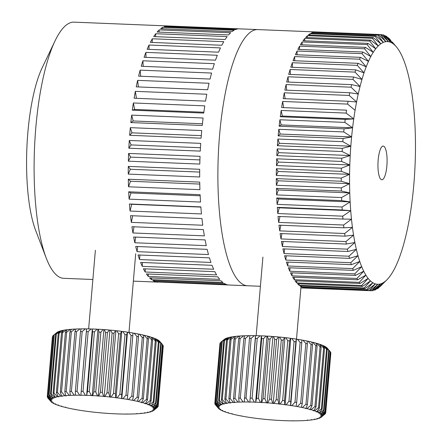 <?xml version="1.0" encoding="UTF-8"?>
<svg xmlns="http://www.w3.org/2000/svg" width="443" height="443" viewBox="0 0 443 443"><rect width="100%" height="100%" fill="white"/><g stroke="black" fill="none" stroke-linecap="round" stroke-linejoin="round"><path stroke-width="0.66" d="M92.869 279.494L63.698 278.315A128.188 34.427 -87.7 0 1 46.26 258.131L35.684 230.498A96.142 25.821 -87.7 0 1 27.848 132.64A96.142 25.821 -87.7 0 1 42.279 67.546L55.059 40.861A128.188 34.427 -87.7 0 1 74.07 22.15L168.224 25.965A128.188 34.427 -87.7 0 1 168.772 26.004M46.26 258.131A128.188 34.427 -87.7 0 1 35.817 127.656A128.188 34.427 -87.7 0 1 55.059 40.861M128.841 148.211L200.269 151.107A128.188 34.427 -87.7 0 1 200.718 143.366L129.29 140.475L131.111 144.927L128.841 148.211A128.188 34.427 -87.7 0 1 129.29 140.475M128.37 161.186L199.799 164.082A128.188 34.427 -87.7 0 1 200.037 156.324L128.608 153.428L130.569 157.11L128.37 161.186A128.188 34.427 -87.7 0 1 128.608 153.428M128.254 174.088L199.682 176.984A128.188 34.427 -87.7 0 1 199.71 169.281L128.282 166.391L130.364 169.265L128.254 174.088A128.188 34.427 -87.7 0 1 128.282 166.391M128.498 186.785L199.926 189.676A128.188 34.427 -87.7 0 1 199.738 182.117L128.309 179.227L130.491 181.259L128.498 186.785A128.188 34.427 -87.7 0 1 128.309 179.227M129.096 199.145L200.524 202.041A128.188 34.427 -87.7 0 1 200.125 194.693L128.697 191.802L130.956 192.976L129.096 199.145A128.188 34.427 -87.7 0 1 128.697 191.802M130.043 211.045L201.471 213.936A128.188 34.427 -87.7 0 1 200.862 206.887L129.434 203.99L131.743 204.295L130.043 211.045A128.188 34.427 -87.7 0 1 129.434 203.99M131.327 222.358L202.756 225.249A128.188 34.427 -87.7 0 1 201.947 218.56L130.519 215.669A128.188 34.427 -87.7 0 0 131.327 222.358L132.717 215.758M132.939 232.968L204.367 235.859A128.188 34.427 -87.7 0 1 203.365 229.607L131.936 226.711A128.188 34.427 -87.7 0 0 132.939 232.968L134.013 226.794M134.855 242.77L206.283 245.66A128.188 34.427 -87.7 0 1 205.098 239.901L133.67 237.011A128.188 34.427 -87.7 0 0 134.855 242.77L135.663 237.094M137.064 251.657L208.492 254.553A128.188 34.427 -87.7 0 1 207.136 249.348L135.708 246.458A128.188 34.427 -87.7 0 0 137.064 251.657L137.635 246.535M139.539 259.548L210.968 262.444A128.188 34.427 -87.7 0 1 209.456 257.848L138.028 254.958A128.188 34.427 -87.7 0 0 139.539 259.548L139.91 255.035M142.253 266.354L213.681 269.25A128.188 34.427 -87.7 0 1 212.031 265.313L140.603 262.422A128.188 34.427 -87.7 0 0 142.253 266.354L142.469 262.494M145.182 272.013L216.61 274.904A128.188 34.427 -87.7 0 1 214.833 271.664L143.405 268.774A128.188 34.427 -87.7 0 0 145.182 272.013L145.271 268.846M148.294 276.454L219.722 279.345A128.188 34.427 -87.7 0 1 217.84 276.836L146.411 273.946A128.188 34.427 -87.7 0 0 148.294 276.454L148.294 274.023M151.556 279.644L222.984 282.534A128.188 34.427 -87.7 0 1 221.018 280.779L149.59 277.888A128.188 34.427 -87.7 0 0 151.556 279.644L151.512 277.966M154.939 281.543L226.367 284.434A128.188 34.427 -87.7 0 1 224.33 283.454L152.901 280.563A128.188 34.427 -87.7 0 0 154.939 281.543L154.884 280.64M158.395 282.019L228.732 284.982M158.4 282.13A128.188 34.427 -87.7 0 1 157.852 282.125A128.188 34.427 -87.7 0 1 156.324 281.936L227.752 284.827A128.188 34.427 -87.7 0 0 229.28 285.021L247.46 285.757A128.188 34.427 -87.7 0 1 219.584 135.098A128.188 34.427 -87.7 0 1 257.832 29.592L239.652 28.856A128.188 34.427 -87.7 0 0 239.104 28.85L167.67 25.954A128.188 34.427 -87.7 0 1 168.224 25.965M201.089 138.188A128.188 34.427 -87.7 0 1 201.399 134.362A128.188 34.427 -87.7 0 1 201.742 130.552L130.314 127.656L131.981 132.839L129.661 135.298L201.089 138.188M129.661 135.298A128.188 34.427 -87.7 0 1 129.971 131.466A128.188 34.427 -87.7 0 1 130.314 127.656M166.263 26.087L237.692 28.983A128.188 34.427 -87.7 0 0 235.587 29.57L164.159 26.68A128.188 34.427 -87.7 0 1 166.263 26.087L166.164 26.763M162.742 27.339L234.17 30.235A128.188 34.427 -87.7 0 0 232.066 31.603L160.637 28.712A128.188 34.427 -87.7 0 1 162.742 27.339L162.575 28.789M159.225 29.891L230.653 32.782A128.188 34.427 -87.7 0 0 228.566 34.919L157.138 32.029A128.188 34.427 -87.7 0 1 159.225 29.891L159.031 32.106M155.748 33.718L227.176 36.608A128.188 34.427 -87.7 0 0 225.127 39.488L153.699 36.597A128.188 34.427 -87.7 0 1 155.748 33.718L155.571 36.669M152.342 38.774L223.77 41.67A128.188 34.427 -87.7 0 0 221.788 45.264L150.36 42.373A128.188 34.427 -87.7 0 1 152.342 38.774L152.22 42.445M149.047 45.02L220.476 47.91A128.188 34.427 -87.7 0 0 218.576 52.18L147.148 49.289A128.188 34.427 -87.7 0 1 149.047 45.02L149.025 49.367M145.902 52.379L217.33 55.27A128.188 34.427 -87.7 0 0 215.525 60.176L144.097 57.285A128.188 34.427 -87.7 0 1 145.902 52.379L146.007 57.363M142.923 60.785L214.351 63.676A128.188 34.427 -87.7 0 0 212.673 69.163L141.245 66.273A128.188 34.427 -87.7 0 1 142.923 60.785L143.211 66.35M140.154 70.144L211.582 73.04A128.188 34.427 -87.7 0 0 210.037 79.053L138.609 76.163A128.188 34.427 -87.7 0 1 140.154 70.144L140.664 76.246M137.623 80.366L209.052 83.262A128.188 34.427 -87.7 0 0 207.662 89.741L136.234 86.85A128.188 34.427 -87.7 0 1 137.623 80.366L138.393 86.933M135.348 91.347L206.781 94.237A128.188 34.427 -87.7 0 0 205.552 101.12L134.124 98.224A128.188 34.427 -87.7 0 1 135.348 91.347L136.438 98.318M134.661 109.432L132.319 110.174A128.188 34.427 -87.7 0 1 133.36 102.97L134.661 109.432L203.858 112.234M132.319 110.174L203.747 113.07A128.188 34.427 -87.7 0 1 204.788 105.86L133.36 102.97M133.166 120.967L130.823 122.573A128.188 34.427 -87.7 0 1 131.676 115.114L133.166 120.967L202.434 123.769M130.823 122.573L202.252 125.469A128.188 34.427 -87.7 0 1 203.104 118.004L131.676 115.114M131.981 132.839L201.294 135.647M131.111 144.927L200.446 147.735M130.569 157.11L199.909 159.917M130.364 169.265L199.688 172.072M130.491 181.259L199.776 184.066M130.956 192.976L200.175 195.784M131.743 204.295L200.878 207.097M260.406 286.278L247.46 285.757A128.188 34.427 -87.7 0 1 219.584 135.098A128.188 34.427 -87.7 0 1 257.832 29.592L381.213 34.587A128.188 34.427 -87.7 0 1 381.357 34.593L388.422 41.686A121.437 32.616 92.3 0 0 385.892 41.664A121.437 32.616 92.3 0 0 383.345 42.367A121.437 32.616 92.3 0 0 380.786 43.796A121.437 32.616 92.3 0 0 378.244 45.945A121.437 32.616 92.3 0 0 375.725 48.791A121.437 32.616 92.3 0 0 373.244 52.329A121.437 32.616 92.3 0 0 370.824 56.532A121.437 32.616 92.3 0 0 368.471 61.372A121.437 32.616 92.3 0 0 366.2 66.821A121.437 32.616 92.3 0 0 364.03 72.851A121.437 32.616 92.3 0 0 361.975 79.424A121.437 32.616 92.3 0 0 360.037 86.496A121.437 32.616 92.3 0 0 358.237 94.032A121.437 32.616 92.3 0 0 356.582 101.979A121.437 32.616 92.3 0 0 355.087 110.296A121.437 32.616 92.3 0 0 353.752 118.923A121.437 32.616 92.3 0 0 352.595 127.822A121.437 32.616 92.3 0 0 351.615 136.926A121.437 32.616 92.3 0 0 350.817 146.19A121.437 32.616 92.3 0 0 350.214 155.554A121.437 32.616 92.3 0 0 349.804 164.962A121.437 32.616 92.3 0 0 349.593 174.359A121.437 32.616 92.3 0 0 349.577 183.684A121.437 32.616 92.3 0 0 349.765 192.888A121.437 32.616 92.3 0 0 350.142 201.914A121.437 32.616 92.3 0 0 350.718 210.702A121.437 32.616 92.3 0 0 351.487 219.202A121.437 32.616 92.3 0 0 352.44 227.364A121.437 32.616 92.3 0 0 353.575 235.139A121.437 32.616 92.3 0 0 354.882 242.476A121.437 32.616 92.3 0 0 356.355 249.343A121.437 32.616 92.3 0 0 357.988 255.683A121.437 32.616 92.3 0 0 359.766 261.47A121.437 32.616 92.3 0 0 361.682 266.658A121.437 32.616 92.3 0 0 363.725 271.227A121.437 32.616 92.3 0 0 365.879 275.142A121.437 32.616 92.3 0 0 368.133 278.387A121.437 32.616 92.3 0 0 370.475 280.934A121.437 32.616 92.3 0 0 372.884 282.772A121.437 32.616 92.3 0 0 375.359 283.891A121.437 32.616 92.3 0 0 377.873 284.279A121.437 32.616 92.3 0 0 380.415 283.941A121.437 32.616 92.3 0 0 382.968 282.872A121.437 32.616 92.3 0 0 385.521 281.084A121.437 32.616 92.3 0 0 386.883 279.826A121.437 32.616 92.3 0 0 388.057 278.581A121.437 32.616 92.3 0 0 390.554 275.385A121.437 32.616 92.3 0 0 393.007 271.515A121.437 32.616 92.3 0 0 395.4 266.991A121.437 32.616 92.3 0 0 397.709 261.841A121.437 32.616 92.3 0 0 399.929 256.098A121.437 32.616 92.3 0 0 402.045 249.791A121.437 32.616 92.3 0 0 404.044 242.963A121.437 32.616 92.3 0 0 405.915 235.654A121.437 32.616 92.3 0 0 407.643 227.907A121.437 32.616 92.3 0 0 409.221 219.767A121.437 32.616 92.3 0 0 410.633 211.289A121.437 32.616 92.3 0 0 411.885 202.523A121.437 32.616 92.3 0 0 412.954 193.513A121.437 32.616 92.3 0 0 413.84 184.321A121.437 32.616 92.3 0 0 414.543 175.002A121.437 32.616 92.3 0 0 415.047 165.604A121.437 32.616 92.3 0 0 415.357 156.196A121.437 32.616 92.3 0 0 415.473 146.827A121.437 32.616 92.3 0 0 415.39 137.557A121.437 32.616 92.3 0 0 415.108 128.437A121.437 32.616 92.3 0 0 414.626 119.527A121.437 32.616 92.3 0 0 413.956 110.872A121.437 32.616 92.3 0 0 413.097 102.538A121.437 32.616 92.3 0 0 412.051 94.564A121.437 32.616 92.3 0 0 410.827 87A121.437 32.616 92.3 0 0 409.437 79.89A121.437 32.616 92.3 0 0 407.881 73.283A121.437 32.616 92.3 0 0 406.176 67.214A121.437 32.616 92.3 0 0 404.326 61.727A121.437 32.616 92.3 0 0 402.349 56.842A121.437 32.616 92.3 0 0 400.245 52.595A121.437 32.616 92.3 0 0 398.041 49.012A121.437 32.616 92.3 0 0 396.319 46.77A121.437 32.616 92.3 0 0 395.743 46.116A121.437 32.616 92.3 0 0 393.362 43.923A121.437 32.616 92.3 0 0 390.92 42.445A121.437 32.616 92.3 0 0 388.422 41.686L385.831 41.581M386.883 279.826L380.631 286.062A128.188 34.427 -87.7 0 1 380.105 286.571L379.884 286.56M380.105 286.571L385.521 281.084L378.283 288.111A128.188 34.427 -87.7 0 1 377.414 288.714L376.722 288.686M377.414 288.714L382.968 282.872L375.586 289.739A128.188 34.427 -87.7 0 1 374.717 290.104L373.521 290.054M374.717 290.104L380.415 283.941L372.89 290.608A128.188 34.427 -87.7 0 1 372.026 290.724L370.282 290.652M306.523 288.127A128.188 34.427 -87.7 0 1 305.903 288.122A128.188 34.427 -87.7 0 1 305.282 288.077L370.215 290.702A128.188 34.427 -87.7 0 1 369.362 290.575L304.43 287.944A128.188 34.427 -87.7 0 1 302.641 287.402L367.574 290.032A128.188 34.427 -87.7 0 1 366.738 289.65L301.799 287.025A128.188 34.427 -87.7 0 1 300.049 285.962L364.988 288.592A128.188 34.427 -87.7 0 1 364.168 287.972L299.23 285.342A128.188 34.427 -87.7 0 1 297.53 283.769L362.463 286.399A128.188 34.427 -87.7 0 1 361.671 285.53L296.732 282.905A128.188 34.427 -87.7 0 1 295.088 280.829L360.021 283.459A128.188 34.427 -87.7 0 1 359.256 282.357L294.318 279.727A128.188 34.427 -87.7 0 1 292.74 277.163L357.678 279.793A128.188 34.427 -87.7 0 1 356.942 278.464L292.009 275.834A128.188 34.427 -87.7 0 1 290.508 272.794L355.441 275.419A128.188 34.427 -87.7 0 1 354.749 273.868L289.811 271.238A128.188 34.427 -87.7 0 1 288.393 267.744L353.331 270.374A128.188 34.427 -87.7 0 1 352.678 268.608L287.745 265.983A128.188 34.427 -87.7 0 1 286.422 262.046L351.354 264.676A128.188 34.427 -87.7 0 1 350.751 262.71L285.818 260.08A128.188 34.427 -87.7 0 1 284.594 255.738L349.527 258.363A128.188 34.427 -87.7 0 1 348.973 256.215L284.041 253.584A128.188 34.427 -87.7 0 1 282.927 248.85L347.86 251.48A128.188 34.427 -87.7 0 1 347.362 249.149L282.424 246.518A128.188 34.427 -87.7 0 1 281.427 241.429L346.365 244.06A128.188 34.427 -87.7 0 1 345.917 241.568L280.984 238.938A128.188 34.427 -87.7 0 1 280.109 233.522L345.042 236.152A128.188 34.427 -87.7 0 1 344.66 233.511L279.727 230.881A128.188 34.427 -87.7 0 1 278.974 225.171L343.912 227.802A128.188 34.427 -87.7 0 1 343.585 225.027L278.653 222.397A128.188 34.427 -87.7 0 1 278.038 216.428L342.971 219.058A128.188 34.427 -87.7 0 1 342.71 216.173L277.778 213.543A128.188 34.427 -87.7 0 1 277.296 207.346L279.289 207.806L350.718 210.702L342.71 216.173M277.102 204.361A128.188 34.427 -87.7 0 1 276.759 197.977L278.713 199.018L277.102 204.361L342.035 206.992A128.188 34.427 -87.7 0 0 342.229 209.976L277.296 207.346M276.626 194.914A128.188 34.427 -87.7 0 1 276.426 188.386L278.337 189.997L276.626 194.914L341.564 197.545A128.188 34.427 -87.7 0 0 341.691 200.607L276.759 197.977M276.366 185.263A128.188 34.427 -87.7 0 1 276.305 178.618L278.149 180.794L276.366 185.263L341.298 187.887A128.188 34.427 -87.7 0 0 341.359 191.016L276.426 188.386M276.31 175.456A128.188 34.427 -87.7 0 1 276.388 168.744L278.165 171.469L276.31 175.456L341.243 178.08A128.188 34.427 -87.7 0 0 341.237 181.248L276.305 178.618M276.46 165.555A128.188 34.427 -87.7 0 1 276.687 158.815L278.376 162.072L276.46 165.555L341.398 168.185A128.188 34.427 -87.7 0 0 341.326 171.375L276.388 168.744M276.825 155.62A128.188 34.427 -87.7 0 1 277.185 148.892L278.785 152.663L276.825 155.62L341.758 158.251A128.188 34.427 -87.7 0 0 341.619 161.44L276.687 158.815M277.39 145.714A128.188 34.427 -87.7 0 1 277.894 139.036L279.389 143.299L277.39 145.714L342.328 148.344A128.188 34.427 -87.7 0 0 342.123 151.523L277.185 148.892M280.186 134.035L278.16 135.89A128.188 34.427 -87.7 0 1 278.797 129.306L280.186 134.035L351.615 136.926L343.098 138.521A128.188 34.427 -87.7 0 0 342.96 140.093A128.188 34.427 -87.7 0 0 342.827 141.666L277.894 139.036M378.167 159.962A16.867 4.53 -87.7 0 1 383.201 146.079A16.867 4.53 -87.7 0 1 386.866 165.904A16.867 4.53 -87.7 0 1 381.833 179.786A16.867 4.53 -87.7 0 1 378.167 159.962M370.215 290.702L377.873 284.279L372.026 290.724M367.574 290.032L375.359 283.891L369.362 290.575M304.396 287.474L304.43 287.944M364.988 288.592L372.884 282.772L366.738 289.65M301.755 286.034L301.799 287.025M362.463 286.399L370.475 280.934L364.168 287.972M299.191 283.836L299.23 285.342M360.021 283.459L368.133 278.387L361.671 285.53M296.727 280.895L296.732 282.905M357.678 279.793L365.879 275.142L359.256 282.357M294.362 277.229L294.318 279.727M355.441 275.419L363.725 271.227L356.942 278.464M292.125 272.855L292.009 275.834M353.331 270.374L361.682 266.658L354.749 273.868M290.015 267.81L289.811 271.238M351.354 264.676L359.766 261.47L352.678 268.608M288.055 262.112L287.745 265.983M349.527 258.363L357.988 255.683L350.751 262.71M286.25 255.805L285.818 260.08M347.86 251.48L356.355 249.343L348.973 256.215M284.622 248.922L284.041 253.584M346.365 244.06L354.882 242.476L347.362 249.149M283.171 241.501L282.424 246.518M345.042 236.152L353.575 235.139L345.917 241.568M281.909 233.594L280.984 238.938M343.912 227.802L352.44 227.364L344.66 233.511M280.856 225.249L279.727 230.881M342.971 219.058L351.487 219.202L343.585 225.027M280.009 216.505L278.653 222.397M279.289 207.806L277.778 213.543M342.229 209.976L350.718 210.702M278.713 199.018L350.142 201.914L342.035 206.992M341.691 200.607L350.142 201.914M278.337 189.997L349.765 192.888L341.564 197.545M341.359 191.016L349.765 192.888M278.149 180.794L349.577 183.684L341.298 187.887M341.237 181.248L349.577 183.684M278.165 171.469L349.593 174.359L341.243 178.08M341.326 171.375L349.593 174.359M278.376 162.072L349.804 164.962L341.398 168.185M341.619 161.44L349.804 164.962M278.785 152.663L350.214 155.554L341.758 158.251M342.123 151.523L350.214 155.554M279.389 143.299L350.817 146.19L342.328 148.344M342.827 141.666L350.817 146.19M278.16 135.89L343.098 138.521M351.615 136.926L343.735 131.936L278.797 129.306M343.735 131.936A128.188 34.427 -87.7 0 1 344.067 128.847L352.595 127.822L281.167 124.926L279.129 126.216L344.067 128.847M279.129 126.216A128.188 34.427 -87.7 0 1 279.898 119.765L281.167 124.926M352.595 127.822L344.831 122.395L279.898 119.765M344.831 122.395A128.188 34.427 -87.7 0 1 345.224 119.372L353.752 118.923L282.324 116.033L280.292 116.747L345.224 119.372M280.292 116.747A128.188 34.427 -87.7 0 1 281.183 110.462L282.324 116.033M353.752 118.923L346.121 113.092L281.183 110.462M346.121 113.092A128.188 34.427 -87.7 0 1 346.57 110.163L281.637 107.533L346.57 110.163M281.637 107.533A128.188 34.427 -87.7 0 1 282.651 101.458L283.658 107.4M355.087 110.296L347.589 104.088L282.651 101.458M347.589 104.088A128.188 34.427 -87.7 0 1 348.093 101.27L356.582 101.979L349.222 95.439L284.29 92.808L285.104 98.717M284.29 92.808A128.188 34.427 -87.7 0 0 283.16 98.639L348.093 101.27M349.222 95.439A128.188 34.427 -87.7 0 1 349.787 92.742L358.237 94.032L351.022 87.193L286.089 84.563L286.704 90.184M286.089 84.563A128.188 34.427 -87.7 0 0 284.849 90.112L349.787 92.742M351.022 87.193A128.188 34.427 -87.7 0 1 351.637 84.635L360.037 86.496L352.971 79.397L288.039 76.772L288.482 82.077M288.039 76.772A128.188 34.427 -87.7 0 0 286.699 82.005L351.637 84.635M352.971 79.397A128.188 34.427 -87.7 0 1 353.63 76.999L361.975 79.424L355.059 72.109L290.126 69.479L290.42 74.441M290.126 69.479A128.188 34.427 -87.7 0 0 288.698 74.369L353.63 76.999M355.059 72.109A128.188 34.427 -87.7 0 1 355.762 69.878L364.03 72.851L357.274 65.359L292.341 62.729L292.507 67.314M292.341 62.729A128.188 34.427 -87.7 0 0 290.824 67.247L355.762 69.878M357.274 65.359A128.188 34.427 -87.7 0 1 358.01 63.316L366.2 66.821L359.605 59.196L294.667 56.571L294.728 60.752M294.667 56.571A128.188 34.427 -87.7 0 0 293.078 60.685L358.01 63.316M359.605 59.196A128.188 34.427 -87.7 0 1 360.375 57.346L368.471 61.372L362.031 53.658L297.092 51.028L297.065 54.782M297.092 51.028A128.188 34.427 -87.7 0 0 295.437 54.716L360.375 57.346M362.031 53.658A128.188 34.427 -87.7 0 1 362.828 52.014L370.824 56.532L364.539 48.774L299.606 46.144L299.512 49.45M299.606 46.144A128.188 34.427 -87.7 0 0 297.89 49.383L362.828 52.014M364.539 48.774A128.188 34.427 -87.7 0 1 365.359 47.346L373.244 52.329L367.12 44.577L302.181 41.947L302.043 44.782M302.181 41.947A128.188 34.427 -87.7 0 0 300.426 44.721L365.359 47.346M367.12 44.577A128.188 34.427 -87.7 0 1 367.961 43.375L375.725 48.791L369.75 41.088L304.817 38.458L304.651 40.811M304.817 38.458A128.188 34.427 -87.7 0 0 303.023 40.745L367.961 43.375M369.75 41.088A128.188 34.427 -87.7 0 1 370.608 40.119L378.244 45.945L372.419 38.331L307.486 35.7L307.315 37.555M307.486 35.7A128.188 34.427 -87.7 0 0 305.67 37.489L370.608 40.119M372.419 38.331A128.188 34.427 -87.7 0 1 373.283 37.6L380.786 43.796L375.11 36.32L310.178 33.69L310.022 35.036M310.178 33.69A128.188 34.427 -87.7 0 0 308.35 34.969L373.283 37.6M375.11 36.32A128.188 34.427 -87.7 0 1 375.98 35.833L383.345 42.367L377.813 35.069L312.874 32.439L312.764 33.275M312.874 32.439A128.188 34.427 -87.7 0 0 311.047 33.203L375.98 35.833M377.813 35.069A128.188 34.427 -87.7 0 1 378.676 34.831L385.892 41.664L380.498 34.587L315.56 31.957L315.51 32.273M315.56 31.957A128.188 34.427 -87.7 0 0 313.744 32.201L378.676 34.831M380.498 34.587A128.188 34.427 -87.7 0 1 381.213 34.587M388.422 41.686L383.156 34.875L381.573 34.809M383.156 34.875A128.188 34.427 -87.7 0 1 384.003 35.13L390.92 42.445L385.775 35.927L384.723 35.889M385.775 35.927A128.188 34.427 -87.7 0 1 386.606 36.431L393.362 43.923L388.334 37.749L387.775 37.727M388.334 37.749A128.188 34.427 -87.7 0 1 389.142 38.491L390.726 40.313M241.202 415.778L241.219 415.988A52.285 8.339 -175.1 0 0 245.394 416.741L246.557 416.935A52.285 8.339 -175.1 0 0 250.998 417.622L252.222 417.799A52.285 8.339 -175.1 0 0 256.868 418.419L258.142 418.58A52.285 8.339 -175.1 0 0 262.926 419.117L264.227 419.255A52.285 8.339 -175.1 0 0 269.078 419.709L270.391 419.82A52.285 8.339 -175.1 0 0 275.247 420.18L276.548 420.269A52.285 8.339 -175.1 0 0 281.338 420.534L282.617 420.59A52.285 8.339 -175.1 0 0 283.476 420.628A52.285 8.339 -175.1 0 0 287.274 420.756L288.504 420.789A52.285 8.339 -175.1 0 0 292.967 420.85L292.989 420.617M262.19 335.849A52.285 8.339 4.9 0 1 266.071 336.032L263.557 338.685A55.657 8.877 -175.1 0 0 261.708 338.602L261.337 335.816A52.285 8.339 4.9 0 1 262.19 335.849M214.822 403.313A55.657 8.877 4.9 0 1 214.888 403.014L220.005 343.292A55.657 8.877 -175.1 0 0 219.944 343.591L214.822 403.313L217.895 407.167A52.285 8.339 -175.1 0 1 218.061 406.403L214.888 403.014M220.415 342.932L220.005 343.292M215.326 402.305A55.657 8.877 4.9 0 1 215.614 402.028L220.736 342.301A55.657 8.877 -175.1 0 0 220.442 342.577L215.326 402.305L218.183 406.203A52.285 8.339 -175.1 0 1 218.925 405.495L215.614 402.028M221.522 341.653L224.385 339.31A52.285 8.339 4.9 0 1 224.618 339.133L220.736 342.301M216.599 401.375A55.657 8.877 4.9 0 1 217.109 401.125L222.231 341.398A55.657 8.877 -175.1 0 0 221.721 341.653L216.599 401.375L219.202 405.312A52.285 8.339 -175.1 0 1 220.509 404.664L217.109 401.125M221.721 341.653L224.889 338.95A52.285 8.339 4.9 0 1 226.196 338.308L222.231 341.398M218.626 400.538A55.657 8.877 4.9 0 1 219.351 400.317L224.468 340.595A55.657 8.877 -175.1 0 0 223.748 340.817L218.626 400.538L220.935 404.503A52.285 8.339 -175.1 0 1 222.785 403.933L219.351 400.317M223.748 340.817L226.622 338.142A52.285 8.339 4.9 0 1 228.472 337.577L224.468 340.595M221.384 399.813A55.657 8.877 4.9 0 1 222.303 399.625L227.425 339.897A55.657 8.877 -175.1 0 0 226.5 340.086L221.384 399.813L223.355 403.794A52.285 8.339 -175.1 0 1 225.72 403.307L222.303 399.625M226.5 340.086L229.042 337.433A52.285 8.339 4.9 0 1 231.412 336.946L227.425 339.897M224.822 399.198A55.657 8.877 4.9 0 1 225.936 399.043L231.058 339.321A55.657 8.877 -175.1 0 0 229.939 339.476L224.822 399.198L226.428 403.191A52.285 8.339 -175.1 0 1 229.28 402.798L225.936 399.043M229.939 339.476L232.115 336.83A52.285 8.339 4.9 0 1 234.973 336.436L231.058 339.321M228.898 398.711A55.657 8.877 4.9 0 1 230.188 398.595L235.305 338.873A55.657 8.877 -175.1 0 0 234.02 338.989L228.898 398.711L230.111 402.704A52.285 8.339 -175.1 0 1 233.411 402.405L230.188 398.595M234.02 338.989L235.803 336.342A52.285 8.339 4.9 0 1 239.104 336.043L235.305 338.873M233.555 398.357A55.657 8.877 4.9 0 1 235 398.279L240.123 338.557A55.657 8.877 -175.1 0 0 238.677 338.635L233.555 398.357L234.358 402.338A52.285 8.339 -175.1 0 1 238.057 402.139L235 398.279M238.677 338.635L240.045 335.977A52.285 8.339 4.9 0 1 243.75 335.777L240.123 338.557M238.733 398.141A55.657 8.877 4.9 0 1 240.311 398.102L245.433 338.38A55.657 8.877 -175.1 0 0 243.849 338.413L238.733 398.141L239.104 402.1A52.285 8.339 -175.1 0 1 243.152 402.006L240.311 398.102M243.849 338.413L244.791 335.739A52.285 8.339 4.9 0 1 248.839 335.644L245.433 338.38M244.348 398.063A55.657 8.877 4.9 0 1 246.042 398.063L251.159 338.341A55.657 8.877 -175.1 0 0 249.47 338.336L244.281 401.995A52.285 8.339 -175.1 0 1 248.623 402L246.042 398.063M249.47 338.336L249.974 335.633A52.285 8.339 4.9 0 1 254.31 335.644L251.159 338.341M250.328 398.124A55.657 8.877 4.9 0 1 252.111 398.168L257.233 338.441A55.657 8.877 -175.1 0 0 255.45 338.397L249.824 402.017A52.285 8.339 -175.1 0 1 254.393 402.133L252.111 398.168M255.45 338.397L255.511 335.661A52.285 8.339 4.9 0 1 260.08 335.772L257.233 338.441M261.708 338.602L256.591 398.323A55.657 8.877 4.9 0 1 258.435 398.412L263.557 338.685M263.042 398.667A55.657 8.877 4.9 0 1 264.931 398.789L270.047 339.067A55.657 8.877 -175.1 0 0 268.165 338.939L263.042 398.667L261.669 402.465A52.285 8.339 -175.1 0 1 266.503 402.781L264.931 398.789M268.165 338.939L267.362 336.104A52.285 8.339 4.9 0 1 272.19 336.42L270.047 339.067M269.599 399.137A55.657 8.877 4.9 0 1 271.493 399.298L276.615 339.571A55.657 8.877 -175.1 0 0 274.715 339.416L269.599 399.137L267.816 402.875A52.285 8.339 -175.1 0 1 272.678 403.285L271.493 399.298M274.715 339.416L273.503 336.514A52.285 8.339 4.9 0 1 278.365 336.929L276.615 339.571M276.161 399.736A55.657 8.877 4.9 0 1 278.043 399.929L283.166 340.207A55.657 8.877 -175.1 0 0 281.283 340.014L276.161 399.736L273.984 403.407A52.285 8.339 -175.1 0 1 278.813 403.911L278.043 399.929M281.283 340.014L279.671 337.051A52.285 8.339 4.9 0 1 284.5 337.549L283.166 340.207M282.64 400.45A55.657 8.877 4.9 0 1 284.484 400.677L289.606 340.955A55.657 8.877 -175.1 0 0 287.762 340.728L282.64 400.45L280.103 404.055A52.285 8.339 -175.1 0 1 284.821 404.636L284.484 400.677M287.762 340.728L285.79 337.693A52.285 8.339 4.9 0 1 290.514 338.275L289.606 340.955M288.952 401.275A55.657 8.877 4.9 0 1 290.724 401.53L295.846 341.808A55.657 8.877 -175.1 0 0 294.069 341.547L288.952 401.275L286.073 404.802A52.285 8.339 -175.1 0 1 290.625 405.461L290.724 401.53M294.069 341.547L291.765 338.441A52.285 8.339 4.9 0 1 296.317 339.1L295.846 341.808M294.994 402.194A55.657 8.877 4.9 0 1 296.677 402.471L301.799 342.749A55.657 8.877 -175.1 0 0 300.116 342.467L294.994 402.194L291.821 405.644A52.285 8.339 -175.1 0 1 296.14 406.364L296.677 402.471M300.116 342.467L297.513 339.283A52.285 8.339 4.9 0 1 301.827 340.008L301.799 342.749M300.692 403.191A55.657 8.877 4.9 0 1 302.264 403.495L307.381 343.774A55.657 8.877 -175.1 0 0 305.814 343.469L300.692 403.191L297.264 406.569A52.285 8.339 -175.1 0 1 301.284 407.344L302.264 403.495M305.814 343.469L302.951 340.207A52.285 8.339 4.9 0 1 306.977 340.983L307.381 343.774M305.963 404.265A55.657 8.877 4.9 0 1 307.398 404.586L312.514 344.859A55.657 8.877 -175.1 0 0 311.086 344.538L305.963 404.265L302.325 407.56A52.285 8.339 -175.1 0 1 305.991 408.38L307.398 404.586M311.086 344.538L308.012 341.199A52.285 8.339 4.9 0 1 311.684 342.018L312.514 344.859M310.737 405.389A55.657 8.877 4.9 0 1 312.01 405.722L317.133 345.994A55.657 8.877 -175.1 0 0 315.853 345.662L310.737 405.389L306.927 408.601A52.285 8.339 -175.1 0 1 310.194 409.454L312.01 405.722M315.853 345.662L312.62 342.245A52.285 8.339 4.9 0 1 315.881 343.092L317.133 345.994M314.94 406.552A55.657 8.877 4.9 0 1 316.036 406.89L321.158 347.168A55.657 8.877 -175.1 0 0 320.056 346.825L314.94 406.552L311.014 409.686A52.285 8.339 -175.1 0 1 313.832 410.561L316.036 406.89M320.056 346.825L316.706 343.325A52.285 8.339 4.9 0 1 319.519 344.2L321.158 347.168M318.511 407.737A55.657 8.877 4.9 0 1 319.42 408.081L324.542 348.353A55.657 8.877 -175.1 0 0 323.634 348.01L318.511 407.737L314.524 410.794A52.285 8.339 -175.1 0 1 316.85 411.674L319.42 408.081M323.634 348.01L320.217 344.438A52.285 8.339 4.9 0 1 322.543 345.318L324.542 348.353M321.413 408.922A55.657 8.877 4.9 0 1 322.116 409.266L327.239 349.544A55.657 8.877 -175.1 0 0 326.53 349.2L321.413 408.922L317.409 411.912A52.285 8.339 -175.1 0 1 319.215 412.787L322.116 409.266M326.53 349.2L323.102 345.551A52.285 8.339 4.9 0 1 324.907 346.432L327.239 349.544M323.595 410.102A55.657 8.877 4.9 0 1 324.082 410.44L329.204 350.712A55.657 8.877 -175.1 0 0 328.712 350.38L323.595 410.102L319.63 413.026A52.285 8.339 -175.1 0 1 320.887 413.884L324.082 410.44M328.712 350.38L325.317 346.664A52.285 8.339 4.9 0 1 326.58 347.522L329.204 350.712M325.024 411.254A55.657 8.877 4.9 0 1 325.295 411.575L330.417 351.853A55.657 8.877 -175.1 0 0 330.245 351.642A55.657 8.877 -175.1 0 0 330.146 351.526L325.024 411.254L321.153 414.111A52.285 8.339 -175.1 0 1 321.845 414.941L325.295 411.575M330.146 351.526L326.84 347.749A52.285 8.339 4.9 0 1 327.205 348.126L330.245 351.642M325.688 412.355A55.657 8.877 4.9 0 1 325.732 412.666L330.855 352.944A55.657 8.877 -175.1 0 0 330.81 352.634L325.688 412.355L321.956 415.163A52.285 8.339 -175.1 0 1 322.078 415.955L325.732 412.666M330.81 352.634L330.389 352.124M325.572 413.402A55.657 8.877 4.9 0 1 325.395 413.69L321.579 416.902A52.285 8.339 -175.1 0 0 322.033 416.16L325.572 413.402L325.627 412.76M324.691 414.288L321.38 417.09A52.285 8.339 -175.1 0 1 321.286 417.168L322.476 416.193M221.716 410.401L221.86 410.6A52.285 8.339 -175.1 0 0 223.931 411.481L225.382 411.597L224.557 411.719A52.285 8.339 -175.1 0 0 227.137 412.599L228.566 412.682L227.896 412.832A52.285 8.339 -175.1 0 0 230.941 413.696L232.337 413.751L231.822 413.923A52.285 8.339 -175.1 0 0 235.294 414.764L236.28 414.98A52.285 8.339 -175.1 0 0 240.134 415.783L241.219 415.988M219.673 409.288L219.839 409.498A52.285 8.339 -175.1 0 0 221.373 410.368L222.818 410.506L221.86 410.6M321.286 417.168A52.285 8.339 -175.1 0 1 320.35 417.771L318.932 417.694L320.001 417.943A52.285 8.339 -175.1 0 1 318.417 418.546L316.978 418.447L317.919 418.701A52.285 8.339 -175.1 0 1 315.809 419.228L314.358 419.1L315.172 419.36A52.285 8.339 -175.1 0 1 312.553 419.798L311.124 419.643L311.783 419.903A52.285 8.339 -175.1 0 1 308.699 420.252L307.309 420.075L307.813 420.335A52.285 8.339 -175.1 0 1 304.302 420.579L303.305 420.634A52.285 8.339 -175.1 0 1 299.429 420.784L298.338 420.806A52.285 8.339 -175.1 0 1 294.135 420.85L292.967 420.85M321.579 416.902L320.2 416.857L321.38 417.09M322.078 415.955L320.765 415.944L322.033 416.16M321.845 414.941L320.616 414.964L321.956 415.163M320.887 413.884L319.757 413.934L321.153 414.111M319.215 412.787L318.196 412.87L319.63 413.026M323.102 345.551L322.676 345.518M316.85 411.674L315.964 411.785L317.409 411.912M320.217 344.438L319.63 344.394M313.832 410.561L313.079 410.694L314.524 410.794M316.706 343.325L315.97 343.292M310.194 409.454L309.596 409.614L311.014 409.686M312.62 342.245L311.739 342.217M305.991 408.38L305.554 408.562L306.927 408.601M308.012 341.199L307.005 341.193M301.284 407.344L302.325 407.56M302.951 340.207L301.827 340.23M296.14 406.364L297.264 406.569M297.513 339.283L296.389 339.338L290.697 405.699L291.821 405.644M291.765 338.441L290.752 338.524L285.065 404.885L286.073 404.802M285.79 337.693L284.91 337.804L279.223 404.166L280.103 404.055M279.223 404.166L278.813 403.911M284.91 337.804L284.5 337.549M279.671 337.051L278.935 337.189L273.248 403.551L273.984 403.407M273.248 403.551L272.678 403.285M278.935 337.189L278.365 336.929M273.503 336.514L272.916 336.68L267.229 403.041L267.816 402.875M267.229 403.041L266.503 402.781M272.916 336.68L272.19 336.42M267.362 336.104L266.935 336.292L261.248 402.648L261.669 402.465M258.435 398.412L260.379 402.394A52.285 8.339 -175.1 0 0 255.644 402.178L256.591 398.323M261.248 402.648L260.379 402.394M266.935 336.292L266.071 336.032M261.337 335.816L255.644 402.178M255.389 402.382L254.393 402.133M261.082 336.021L260.08 335.772M255.511 335.661L249.824 402.017M249.736 402.244L248.623 402M255.428 335.883L254.31 335.644M243.152 402.006L244.281 401.995M249.93 335.849L248.839 335.644M238.057 402.139L239.104 402.1M244.724 335.938L243.75 335.777M233.411 402.405L234.779 402.593L234.358 402.338M239.951 336.165L239.104 336.043M229.28 402.798L230.698 402.964L230.111 402.704M235.682 336.519L234.973 336.436M225.72 403.307L227.165 403.451L226.428 403.191M231.971 337.007L231.412 336.946M222.785 403.933L224.23 404.049L223.355 403.794M228.876 337.605L228.472 337.577M220.509 404.664L221.943 404.752L220.935 404.503M218.925 405.495L220.326 405.55L219.202 405.312M218.061 406.403L219.407 406.43L218.183 406.203M215.763 405.19L218.521 408.418L219.706 408.385L218.333 408.191L215.099 404.393A55.657 8.877 4.9 0 1 214.938 404.071L217.928 407.383L219.202 407.377L217.895 407.167M214.938 404.071L214.982 403.518M218.521 408.418A52.285 8.339 -175.1 0 0 219.501 409.266L220.919 409.432L219.839 409.498M217.928 407.383A52.285 8.339 -175.1 0 0 218.333 408.191M152.785 406.674A52.285 8.339 -175.1 0 0 151.606 405.965L155.582 403.025A55.657 8.877 4.9 0 1 156.13 403.363L153.007 406.829A52.285 8.339 -175.1 0 0 152.785 406.674M47.539 397.565L50.474 400.854A52.285 8.339 -175.1 0 0 50.934 401.568L47.755 397.886A55.657 8.877 4.9 0 1 47.539 397.565L47.573 397.149M47.296 396.491L50.424 399.857A52.285 8.339 -175.1 0 0 50.402 400.638L47.285 396.795A55.657 8.877 4.9 0 1 47.285 396.563A55.657 8.877 4.9 0 1 47.296 396.491L52.412 336.763A55.657 8.877 -175.1 0 0 52.407 336.841A55.657 8.877 -175.1 0 0 52.401 336.913M47.595 395.765A55.657 8.877 4.9 0 1 47.827 395.483L52.95 335.755A55.657 8.877 -175.1 0 0 52.711 336.038L47.595 395.765L50.513 399.652A52.285 8.339 -175.1 0 1 51.111 398.927L47.827 395.483M56.809 332.571L52.95 335.755M48.675 394.813A55.657 8.877 4.9 0 1 49.134 394.558L54.251 334.83A55.657 8.877 -175.1 0 0 53.797 335.091L48.675 394.813L51.349 398.739A52.285 8.339 -175.1 0 1 52.512 398.08L49.134 394.558M53.797 335.091L57.036 332.383A52.285 8.339 4.9 0 1 58.205 331.718L54.251 334.83M50.519 393.954A55.657 8.877 4.9 0 1 51.189 393.727L56.311 334A55.657 8.877 -175.1 0 0 55.641 334.232L50.519 393.954L52.905 397.914A52.285 8.339 -175.1 0 1 54.616 397.327L51.189 393.727M55.641 334.232L58.592 331.552A52.285 8.339 4.9 0 1 60.309 330.965L56.311 334M53.094 393.201A55.657 8.877 4.9 0 1 53.968 393.002L59.091 333.28A55.657 8.877 -175.1 0 0 58.216 333.474L53.094 393.201L55.153 397.177A52.285 8.339 -175.1 0 1 57.396 396.673L53.968 393.002M58.216 333.474L60.841 330.816A52.285 8.339 4.9 0 1 63.083 330.312L59.091 333.28M56.366 392.559A55.657 8.877 4.9 0 1 57.435 392.393L62.557 332.671A55.657 8.877 -175.1 0 0 61.488 332.831L56.366 392.559L58.066 396.546A52.285 8.339 -175.1 0 1 60.802 396.131L57.435 392.393M61.488 332.831L63.759 330.185A52.285 8.339 4.9 0 1 66.494 329.769L62.557 332.671M60.292 392.038A55.657 8.877 4.9 0 1 61.538 391.911L66.655 332.189A55.657 8.877 -175.1 0 0 65.409 332.316L60.292 392.038L61.605 396.031A52.285 8.339 -175.1 0 1 64.8 395.704L61.538 391.911M65.409 332.316L67.292 329.67A52.285 8.339 4.9 0 1 70.487 329.348L66.655 332.189M64.811 391.651A55.657 8.877 4.9 0 1 66.217 391.562L71.334 331.84A55.657 8.877 -175.1 0 0 69.928 331.923L64.811 391.651L65.714 395.632A52.285 8.339 -175.1 0 1 69.318 395.411L66.217 391.562M69.928 331.923L71.406 329.271A52.285 8.339 4.9 0 1 75.011 329.049L71.334 331.84M69.861 391.396A55.657 8.877 4.9 0 1 71.412 391.352L76.528 331.624A55.657 8.877 -175.1 0 0 74.983 331.674L69.861 391.396L70.343 395.361A52.285 8.339 -175.1 0 1 74.308 395.245L71.412 391.352M74.983 331.674L76.03 329.005A52.285 8.339 4.9 0 1 79.995 328.883L76.528 331.624M75.376 391.285A55.657 8.877 4.9 0 1 77.043 391.274L82.16 331.552A55.657 8.877 -175.1 0 0 80.493 331.558L75.376 391.285L75.421 395.222A52.285 8.339 -175.1 0 1 79.69 395.206L77.043 391.274M80.493 331.558L81.108 328.861A52.285 8.339 4.9 0 1 85.377 328.844L82.16 331.552M81.274 391.307A55.657 8.877 4.9 0 1 83.035 391.346L88.157 331.619A55.657 8.877 -175.1 0 0 86.391 331.585L80.875 395.217A52.285 8.339 -175.1 0 1 85.394 395.306L83.035 391.346M86.391 331.585L86.568 328.856A52.285 8.339 4.9 0 1 91.081 328.944L88.157 331.619M87.47 391.479A55.657 8.877 4.9 0 1 89.303 391.551L94.425 331.829A55.657 8.877 -175.1 0 0 92.593 331.752L87.47 391.479L86.634 395.339A52.285 8.339 -175.1 0 1 91.336 395.533L89.303 391.551M92.593 331.752L92.327 328.983A52.285 8.339 4.9 0 1 97.023 329.171L94.425 331.829M93.883 391.784A55.657 8.877 4.9 0 1 95.766 391.894L100.882 332.172A55.657 8.877 -175.1 0 0 99.005 332.062L93.883 391.784L92.62 395.593A52.285 8.339 -175.1 0 1 97.432 395.887L95.766 391.894M99.005 332.062L98.307 329.238A52.285 8.339 4.9 0 1 103.119 329.526L100.882 332.172M100.423 392.221A55.657 8.877 4.9 0 1 102.322 392.376L107.439 332.649A55.657 8.877 -175.1 0 0 105.539 332.499L100.423 392.221L98.739 395.976A52.285 8.339 -175.1 0 1 103.601 396.363L102.322 392.376M105.539 332.499L104.426 329.62A52.285 8.339 4.9 0 1 109.288 330.007L107.439 332.649M106.99 392.791A55.657 8.877 4.9 0 1 108.884 392.974L114.001 333.252A55.657 8.877 -175.1 0 0 112.112 333.064L106.99 392.791L104.913 396.479A52.285 8.339 -175.1 0 1 109.753 396.961L108.884 392.974M112.112 333.064L110.6 330.124A52.285 8.339 4.9 0 1 115.446 330.6L114.001 333.252M113.502 393.478A55.657 8.877 4.9 0 1 115.357 393.694L120.479 333.972A55.657 8.877 -175.1 0 0 118.624 333.751L113.502 393.478L111.049 397.1A52.285 8.339 -175.1 0 1 115.806 397.659L115.357 393.694M118.624 333.751L116.742 330.738A52.285 8.339 4.9 0 1 121.493 331.303L120.479 333.972M119.859 394.276A55.657 8.877 4.9 0 1 121.659 394.525L126.776 334.797A55.657 8.877 -175.1 0 0 124.981 334.548L119.859 394.276L117.068 397.825A52.285 8.339 -175.1 0 1 121.664 398.462L121.659 394.525M124.981 334.548L122.755 331.464A52.285 8.339 4.9 0 1 127.357 332.1L126.776 334.797M125.984 395.173A55.657 8.877 4.9 0 1 127.689 395.444L132.811 335.722A55.657 8.877 -175.1 0 0 131.1 335.445L125.984 395.173L122.877 398.645A52.285 8.339 -175.1 0 1 127.263 399.348L127.689 395.444M131.1 335.445L128.57 332.283A52.285 8.339 4.9 0 1 132.95 332.986L132.811 335.722M131.776 396.153A55.657 8.877 4.9 0 1 133.376 396.452L138.493 336.724A55.657 8.877 -175.1 0 0 136.893 336.431L131.776 396.153L128.404 399.547A52.285 8.339 -175.1 0 1 132.507 400.311L133.376 396.452M136.893 336.431L134.096 333.186A52.285 8.339 4.9 0 1 138.194 333.95L138.493 336.724M137.158 397.205A55.657 8.877 4.9 0 1 138.626 397.521L143.748 337.799A55.657 8.877 -175.1 0 0 142.281 337.483L137.158 397.205L133.564 400.522A52.285 8.339 -175.1 0 1 137.33 401.33L138.626 397.521M142.281 337.483L139.257 334.16A52.285 8.339 4.9 0 1 143.017 334.969L143.748 337.799M142.059 398.318A55.657 8.877 4.9 0 1 143.377 398.65L148.499 338.923A55.657 8.877 -175.1 0 0 147.181 338.596L142.059 398.318L138.294 401.552A52.285 8.339 -175.1 0 1 141.66 402.399L143.377 398.65M147.181 338.596L143.981 335.196A52.285 8.339 4.9 0 1 147.353 336.038L148.499 338.923M146.411 399.475A55.657 8.877 4.9 0 1 147.558 399.813L152.674 340.086A55.657 8.877 -175.1 0 0 151.534 339.748L146.411 399.475L142.513 402.632A52.285 8.339 -175.1 0 1 145.448 403.495L147.558 399.813M151.534 339.748L148.2 336.27A52.285 8.339 4.9 0 1 151.135 337.14L152.674 340.086M150.149 400.655A55.657 8.877 4.9 0 1 151.107 400.998L156.224 341.271A55.657 8.877 -175.1 0 0 155.271 340.927L150.149 400.655L146.173 403.734A52.285 8.339 -175.1 0 1 148.626 404.614L151.107 400.998M155.271 340.927L151.86 337.372A52.285 8.339 4.9 0 1 154.314 338.253L156.224 341.271M153.223 401.845A55.657 8.877 4.9 0 1 153.976 402.189L159.098 342.461A55.657 8.877 -175.1 0 0 158.339 342.118L153.223 401.845L149.219 404.852A52.285 8.339 -175.1 0 1 151.157 405.727L153.976 402.189M158.339 342.118L154.906 338.491A52.285 8.339 4.9 0 1 156.844 339.371L159.098 342.461M156.13 403.363L161.252 343.641A55.657 8.877 -175.1 0 0 160.704 343.303L155.582 403.025M160.704 343.303L157.298 339.604A52.285 8.339 4.9 0 1 158.694 340.468L161.252 343.641M157.204 404.182A55.657 8.877 4.9 0 1 157.531 404.509L162.653 344.787A55.657 8.877 -175.1 0 0 162.326 344.46L157.204 404.182L153.306 407.062A52.285 8.339 -175.1 0 1 154.142 407.898L157.531 404.509M162.326 344.46L158.998 340.7A52.285 8.339 4.9 0 1 159.674 341.343L162.653 344.787M158.062 405.301A55.657 8.877 4.9 0 1 158.168 405.616L163.284 345.889A55.657 8.877 -175.1 0 0 163.185 345.579L158.062 405.301L154.291 408.119A52.285 8.339 -175.1 0 1 154.557 408.922L158.168 405.616M163.185 345.579L162.642 344.925M158.145 406.364A55.657 8.877 4.9 0 1 158.024 406.657L154.236 409.886A52.285 8.339 -175.1 0 0 154.552 409.133L158.145 406.364L163.223 346.592M157.448 407.355A55.657 8.877 4.9 0 1 157.348 407.438L153.754 410.384A52.285 8.339 -175.1 0 0 154.075 410.08L157.464 407.134M74.978 409.232L74.983 409.448A52.285 8.339 -175.1 0 0 79.231 410.185L80.416 410.373A52.285 8.339 -175.1 0 0 84.912 411.049L86.152 411.22A52.285 8.339 -175.1 0 0 90.837 411.818L92.116 411.973A52.285 8.339 -175.1 0 0 96.923 412.494L98.23 412.621A52.285 8.339 -175.1 0 0 103.092 413.053L104.404 413.158A52.285 8.339 -175.1 0 0 109.249 413.496L110.545 413.574A52.285 8.339 -175.1 0 0 115.313 413.817L116.575 413.867A52.285 8.339 -175.1 0 0 121.194 414.006L122.412 414.033A52.285 8.339 -175.1 0 0 126.809 414.067L126.842 413.845M153.754 410.384A52.285 8.339 -175.1 0 1 153.195 410.777L151.783 410.711L152.879 410.954A52.285 8.339 -175.1 0 1 151.434 411.58L149.994 411.486L150.974 411.735A52.285 8.339 -175.1 0 1 148.992 412.283L147.541 412.162L148.388 412.422A52.285 8.339 -175.1 0 1 145.891 412.882L144.457 412.732L145.154 412.998A52.285 8.339 -175.1 0 1 142.186 413.369L140.78 413.192L141.323 413.452A52.285 8.339 -175.1 0 1 137.917 413.729L136.566 413.529L136.948 413.79A52.285 8.339 -175.1 0 1 133.155 413.961L132.086 413.995A52.285 8.339 -175.1 0 1 127.961 414.061L126.809 414.067M154.236 409.886L152.874 409.853L154.075 410.08M154.557 408.922L153.261 408.917L154.552 409.133M154.142 407.898L152.935 407.925L154.291 408.119M153.007 406.829L151.899 406.884L153.306 407.062M157.298 339.604L156.994 339.571M151.157 405.727L150.166 405.816L151.606 405.965M154.906 338.491L154.441 338.452M148.626 404.614L147.768 404.73L149.219 404.852M151.86 337.372L151.24 337.333M145.448 403.495L144.734 403.639L146.173 403.734M148.2 336.27L147.43 336.237M141.66 402.399L141.107 402.565L142.513 402.632M143.981 335.196L143.072 335.174M137.33 401.33L138.294 401.552M139.257 334.16L138.216 334.16M132.507 400.311L133.564 400.522M134.096 333.186L132.939 333.214M127.263 399.348L128.404 399.547M128.57 332.283L127.473 332.344L121.781 398.7L122.877 398.645M122.755 331.464L121.781 331.552L116.088 397.914L117.068 397.825M116.088 397.914L115.806 397.659M121.781 331.552L121.493 331.303M116.742 330.738L115.894 330.86L110.207 397.216L111.049 397.1M110.207 397.216L109.753 396.961M115.894 330.86L115.446 330.6M110.6 330.124L109.903 330.268L104.21 396.629L104.913 396.479M104.21 396.629L103.601 396.363M109.903 330.268L109.288 330.007M104.426 329.62L103.883 329.786L98.196 396.147L98.739 395.976M98.196 396.147L97.432 395.887M103.883 329.786L103.119 329.526M98.307 329.238L97.925 329.426L92.238 395.787L92.62 395.593M92.238 395.787L91.336 395.533M97.925 329.426L97.023 329.171M92.327 328.983L86.634 395.339M86.424 395.555L85.394 395.306M92.111 329.193L91.081 328.944M86.568 328.856L80.875 395.217M80.836 395.444L79.69 395.206M86.523 329.083L85.377 328.844M74.308 395.245L75.421 395.222M81.058 329.071L79.995 328.883M69.318 395.411L70.343 395.361M75.952 329.199L75.011 329.049M64.8 395.704L66.179 395.892L65.714 395.632M71.301 329.454L70.487 329.348M60.802 396.131L62.23 396.291L61.605 396.031M67.164 329.847L66.494 329.769M57.396 396.673L58.841 396.806L58.066 396.546M63.604 330.362L63.083 330.312M54.616 397.327L56.067 397.432L55.153 397.177M60.669 330.993L60.309 330.965M52.512 398.08L53.941 398.163L52.905 397.914M51.111 398.927L52.501 398.977L51.349 398.739M50.424 399.857L51.759 399.874L50.513 399.652M50.474 400.854L51.731 400.843L50.402 400.638M50.934 401.568A52.285 8.339 -175.1 0 0 51.028 401.674L52.412 401.856L51.25 401.901A52.285 8.339 -175.1 0 0 52.368 402.753L53.797 402.914L52.75 402.986A52.285 8.339 -175.1 0 0 54.417 403.861L55.868 403.994L54.943 404.099A52.285 8.339 -175.1 0 0 57.141 404.98L58.587 405.085L57.8 405.212A52.285 8.339 -175.1 0 0 60.497 406.093L61.926 406.17L61.289 406.325A52.285 8.339 -175.1 0 0 64.445 407.183L65.835 407.228L65.354 407.41A52.285 8.339 -175.1 0 0 68.931 408.236L69.944 408.457A52.285 8.339 -175.1 0 0 73.881 409.243L74.983 409.448M157.852 282.125L133.36 281.133M300.891 287.917L305.903 288.122M396.319 46.77L392.193 41.93M262.909 257.062L256.17 335.672M301.007 286.588L296.483 339.332M135.708 253.734L128.968 332.344M95.378 250.278L88.639 328.889M52.407 336.841L47.285 396.563"/></g></svg>
